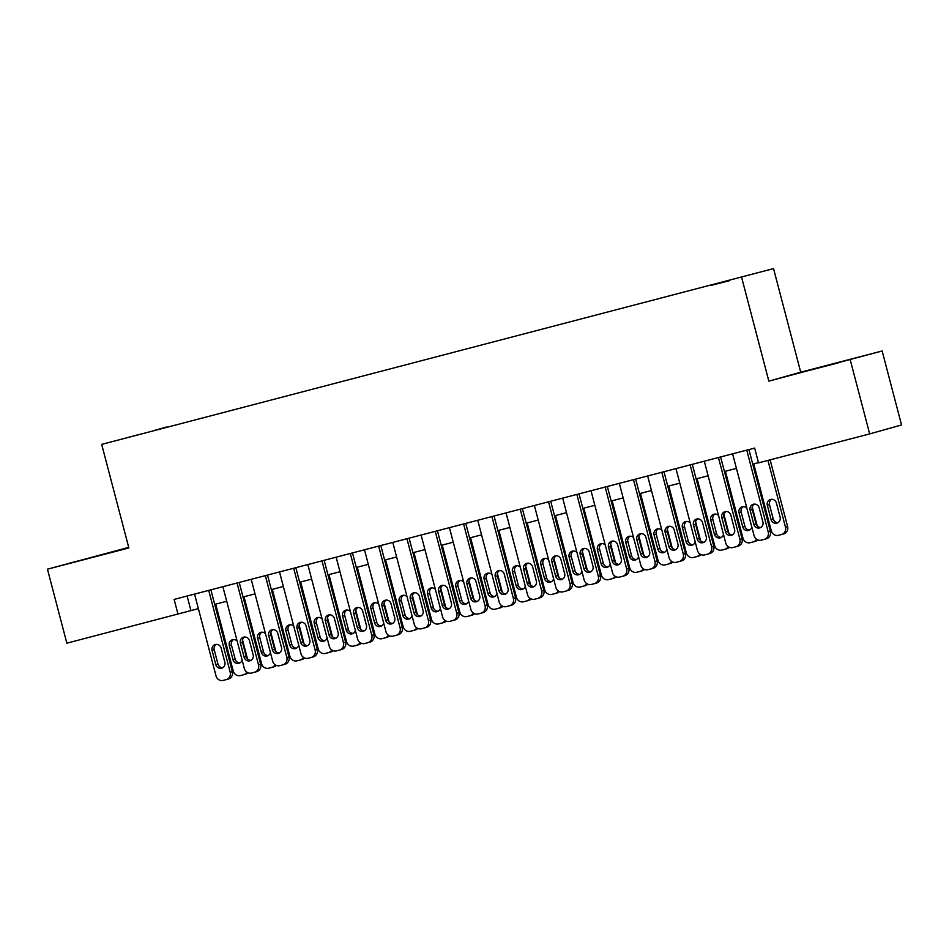 <?xml version="1.0" encoding="UTF-8"?>
<svg xmlns="http://www.w3.org/2000/svg" width="949" height="949" viewBox="0 0 949 949"><rect width="100%" height="100%" fill="white"/><g stroke="black" fill="none" stroke-linecap="round" stroke-linejoin="round"><path stroke-width="1.42" d="M126.49 437.857L138.72 434.595L126.49 437.857M128.708 547.371L47.45 569.186L66.857 643.185L198.388 608.641M773.542 268.603L101.685 444.369L773.542 268.603L800.719 372.198L768.844 381.13L882.143 350.976L800.719 372.198M882.143 350.976L901.55 424.974L869.675 433.907L850.257 359.908M869.675 433.907L758.524 462.875L754.645 448.082L174.13 599.412L178.009 614.205M729.71 280.501L711.631 285.281L729.734 280.596M153.619 430.763L166.633 427.37M153.548 430.656L166.644 426.991M47.45 569.186L128.862 547.964L101.685 444.369M768.844 381.13L741.667 277.535M214.711 604.383L226.704 601.263M243.027 597.004L255.02 593.884M271.343 589.626L283.336 586.494M299.659 582.247L311.652 579.115M327.974 574.857L339.967 571.737M356.29 567.478L368.295 564.347M384.618 560.1L396.611 556.968M412.934 552.709L424.927 549.59M441.249 545.331L453.242 542.211M469.565 537.953L481.558 534.821M497.881 530.574L509.874 527.442M526.209 523.184L538.202 520.064M554.524 515.805L566.517 512.674M582.84 508.427L594.833 505.295M611.156 501.036L623.149 497.917M639.472 493.658L651.465 490.538M667.788 486.279L679.792 483.148M696.115 478.901L708.108 475.769M724.431 471.511L736.424 468.391M752.747 464.132L758.465 462.637M187.107 596.019L190.927 610.587M838.987 362.352L797.255 373.503L839.07 362.648M128.756 547.561L68.079 563.587L128.779 547.644M746.756 450.134L768.239 532.009A6.121 5.848 -105.7 0 1 764.135 539.4L761.3 540.147A6.121 5.848 -105.7 0 1 754.087 535.699L732.604 453.824M764.325 539.352L766.282 538.807A6.121 5.848 74.3 0 0 770.398 531.404L748.927 449.565M762.901 522.021A4.899 4.686 74.3 0 1 759.686 527.917A4.899 4.686 74.3 0 1 753.838 524.382L750.113 510.171A4.899 4.686 74.3 0 1 753.316 504.275A4.899 4.686 74.3 0 1 759.164 507.81L762.901 522.021M760.73 527.478A4.899 4.686 74.3 0 1 755.985 523.777L752.26 509.566A4.899 4.686 74.3 0 1 754.431 504.109M767.955 460.419L785.475 527.181A6.121 5.848 -105.7 0 1 781.359 534.572L778.524 535.319A6.121 5.848 -105.7 0 1 771.312 530.871L753.731 463.871M770.125 459.862L787.623 526.576A6.121 5.848 74.3 0 1 783.518 533.967L781.561 534.524M771.667 499.281A4.899 4.686 -105.7 0 0 769.497 504.738L773.221 518.949A4.899 4.686 -105.7 0 0 777.955 522.65M780.125 517.193L776.401 502.982A4.899 4.686 -105.7 0 0 770.552 499.447A4.899 4.686 -105.7 0 0 767.338 505.343L771.062 519.554A4.899 4.686 -105.7 0 0 776.923 523.089A4.899 4.686 -105.7 0 0 780.125 517.193M718.44 457.513L739.923 539.388A6.121 5.848 -105.7 0 1 735.807 546.79L732.984 547.526A6.121 5.848 -105.7 0 1 725.76 543.077L704.288 461.202M736.009 546.731L737.966 546.185A6.121 5.848 74.3 0 0 742.082 538.783L720.611 456.955M734.573 529.4A4.899 4.686 74.3 0 1 731.371 535.295A4.899 4.686 74.3 0 1 725.522 531.76L721.786 517.549A4.899 4.686 74.3 0 1 725 511.653A4.899 4.686 74.3 0 1 730.849 515.188L734.573 529.4M732.403 534.856A4.899 4.686 74.3 0 1 727.669 531.155L723.945 516.956A4.899 4.686 74.3 0 1 726.115 511.499M690.125 464.903L711.608 546.778A6.121 5.848 -105.7 0 1 707.491 554.169L704.668 554.904A6.121 5.848 -105.7 0 1 697.444 550.467L675.973 468.592M707.693 554.109L709.65 553.564A6.121 5.848 74.3 0 0 713.755 546.173L692.296 464.334M706.258 536.778A4.899 4.686 74.3 0 1 703.055 542.674A4.899 4.686 74.3 0 1 697.195 539.139L693.47 524.939A4.899 4.686 74.3 0 1 696.685 519.044A4.899 4.686 74.3 0 1 702.533 522.579L706.258 536.778M704.087 542.235A4.899 4.686 74.3 0 1 699.354 538.546L695.629 524.334A4.899 4.686 74.3 0 1 697.8 518.878M661.809 472.282L683.292 554.157A6.121 5.848 -105.7 0 1 679.176 561.547L676.34 562.294A6.121 5.848 -105.7 0 1 669.128 557.846L647.645 475.971M679.377 561.5L681.335 560.942A6.121 5.848 74.3 0 0 685.439 553.552L663.968 471.712M677.942 544.168A4.899 4.686 74.3 0 1 674.739 550.064A4.899 4.686 74.3 0 1 668.879 546.529L665.154 532.318A4.899 4.686 74.3 0 1 668.369 526.422A4.899 4.686 74.3 0 1 674.217 529.957L677.942 544.168M675.771 549.625A4.899 4.686 74.3 0 1 671.038 545.924L667.313 531.713A4.899 4.686 74.3 0 1 669.484 526.256M633.493 479.66L654.964 561.535A6.121 5.848 -105.7 0 1 650.86 568.937L648.025 569.673A6.121 5.848 -105.7 0 1 640.812 565.224L619.329 483.349M651.05 568.878L653.007 568.332A6.121 5.848 74.3 0 0 657.123 560.93L635.652 479.103M649.626 551.547A4.899 4.686 74.3 0 1 646.411 557.443A4.899 4.686 74.3 0 1 640.563 553.908L636.838 539.696A4.899 4.686 74.3 0 1 640.041 533.801A4.899 4.686 74.3 0 1 645.901 537.336L649.626 551.547M647.455 557.004A4.899 4.686 74.3 0 1 642.722 553.303L638.985 539.091A4.899 4.686 74.3 0 1 641.156 533.635M756.543 539.257A6.121 5.848 -105.7 0 1 753.043 541.962L750.208 542.698A6.121 5.848 -105.7 0 1 742.996 538.249L725.416 471.262M752.249 507.051L757.219 525.983M743.34 506.659A4.899 4.686 -105.7 0 0 741.169 512.116L744.906 526.327A4.899 4.686 -105.7 0 0 749.639 530.028M757.741 539.91A6.121 5.848 74.3 0 1 755.19 541.357L753.233 541.903M746.851 508.154A4.899 4.686 -105.7 0 0 739.022 512.721L742.747 526.932A4.899 4.686 -105.7 0 0 751.822 527.098M728.227 546.648A6.121 5.848 -105.7 0 1 724.728 549.341L721.892 550.076A6.121 5.848 -105.7 0 1 714.68 545.639L697.1 478.64M723.933 514.429L728.891 533.362M715.024 514.05A4.899 4.686 -105.7 0 0 712.853 519.506L716.578 533.706A4.899 4.686 -105.7 0 0 721.323 537.407M729.413 547.288A6.121 5.848 74.3 0 1 726.875 548.736L724.917 549.281M718.535 515.544A4.899 4.686 -105.7 0 0 710.706 520.111L714.431 534.311A4.899 4.686 -105.7 0 0 723.506 534.477M699.911 554.026A6.121 5.848 -105.7 0 1 696.412 556.719L693.577 557.454A6.121 5.848 -105.7 0 1 686.352 553.018L668.784 486.018M695.605 521.808L700.576 540.752M686.708 521.428A4.899 4.686 -105.7 0 0 684.537 526.885L688.262 541.096A4.899 4.686 -105.7 0 0 693.007 544.797M701.097 554.667A6.121 5.848 74.3 0 1 698.559 556.114L696.602 556.672M690.22 522.923A4.899 4.686 -105.7 0 0 682.378 527.49L686.115 541.701A4.899 4.686 -105.7 0 0 695.19 541.855M671.595 561.405A6.121 5.848 -105.7 0 1 668.084 564.109L665.261 564.845A6.121 5.848 -105.7 0 1 658.037 560.396L640.468 493.397M667.289 529.198L672.26 548.131M658.392 528.807A4.899 4.686 -105.7 0 0 656.222 534.263L659.946 548.475A4.899 4.686 -105.7 0 0 664.68 552.176M672.782 562.057A6.121 5.848 74.3 0 1 670.243 563.504L668.286 564.05M661.904 530.301A4.899 4.686 -105.7 0 0 654.063 534.868L657.787 549.08A4.899 4.686 -105.7 0 0 666.874 549.234M605.177 487.039L626.648 568.914A6.121 5.848 -105.7 0 1 622.544 576.316L619.709 577.051A6.121 5.848 -105.7 0 1 612.496 572.615L591.013 490.74M622.734 576.257L624.691 575.711A6.121 5.848 74.3 0 0 628.807 568.321L607.336 486.481M621.31 558.925A4.899 4.686 74.3 0 1 618.096 564.821A4.899 4.686 74.3 0 1 612.247 561.286L608.523 547.087A4.899 4.686 74.3 0 1 611.725 541.191A4.899 4.686 74.3 0 1 617.585 544.714L621.31 558.925M619.139 564.382A4.899 4.686 74.3 0 1 614.394 560.681L610.67 546.482A4.899 4.686 74.3 0 1 612.84 541.025M643.28 568.783A6.121 5.848 -105.7 0 1 639.768 571.488L636.933 572.223A6.121 5.848 -105.7 0 1 629.721 567.775L612.141 500.787M638.974 536.576L643.944 555.509M630.077 536.197A4.899 4.686 -105.7 0 0 627.906 541.654L631.631 555.853A4.899 4.686 -105.7 0 0 636.364 559.554M644.466 569.436A6.121 5.848 74.3 0 1 641.927 570.883L639.97 571.428M633.588 537.68A4.899 4.686 -105.7 0 0 625.747 542.259L629.472 556.458A4.899 4.686 -105.7 0 0 638.547 556.624M576.85 494.429L598.333 576.304A6.121 5.848 -105.7 0 1 594.228 583.694L591.393 584.43A6.121 5.848 -105.7 0 1 584.169 579.993L562.698 498.118M594.418 583.647L596.375 583.089A6.121 5.848 74.3 0 0 600.492 575.699L579.02 493.86M592.995 566.304A4.899 4.686 74.3 0 1 589.78 572.2A4.899 4.686 74.3 0 1 583.932 568.676L580.195 554.465A4.899 4.686 74.3 0 1 583.41 548.569A4.899 4.686 74.3 0 1 589.258 552.104L592.995 566.304M590.824 571.761A4.899 4.686 74.3 0 1 586.079 568.071L582.354 553.86A4.899 4.686 74.3 0 1 584.525 548.403M548.534 501.807L570.017 583.682A6.121 5.848 -105.7 0 1 565.901 591.073L563.077 591.82A6.121 5.848 -105.7 0 1 555.853 587.372L534.382 505.497M566.102 591.025L568.06 590.48A6.121 5.848 74.3 0 0 572.164 583.077L550.705 501.238M564.667 573.694A4.899 4.686 74.3 0 1 561.464 579.59A4.899 4.686 74.3 0 1 555.616 576.055L551.879 561.844A4.899 4.686 74.3 0 1 555.094 555.948A4.899 4.686 74.3 0 1 560.942 559.483L564.667 573.694M562.496 579.151A4.899 4.686 74.3 0 1 557.763 575.45L554.038 561.239A4.899 4.686 74.3 0 1 556.209 555.782M520.218 509.186L541.701 591.061A6.121 5.848 -105.7 0 1 537.585 598.463L534.75 599.199A6.121 5.848 -105.7 0 1 527.537 594.75L506.054 512.875M537.786 598.404L539.744 597.858A6.121 5.848 74.3 0 0 543.848 590.456L522.377 508.628M536.351 581.073A4.899 4.686 74.3 0 1 533.148 586.968A4.899 4.686 74.3 0 1 527.288 583.433L523.563 569.222A4.899 4.686 74.3 0 1 526.778 563.326A4.899 4.686 74.3 0 1 532.626 566.861L536.351 581.073M534.18 586.529A4.899 4.686 74.3 0 1 529.447 582.828L525.722 568.629A4.899 4.686 74.3 0 1 527.893 563.172M491.902 516.576L513.385 598.451A6.121 5.848 -105.7 0 1 509.269 605.842L506.434 606.577A6.121 5.848 -105.7 0 1 499.221 602.141L477.738 520.266M509.471 605.782L511.428 605.237A6.121 5.848 74.3 0 0 515.532 597.846L494.061 516.007M508.035 588.451A4.899 4.686 74.3 0 1 504.821 594.347A4.899 4.686 74.3 0 1 498.972 590.812L495.248 576.612A4.899 4.686 74.3 0 1 498.462 570.717A4.899 4.686 74.3 0 1 504.31 574.252L508.035 588.451M505.864 593.908A4.899 4.686 74.3 0 1 501.131 590.219L497.406 576.007A4.899 4.686 74.3 0 1 499.577 570.551M463.587 523.955L485.058 605.83A6.121 5.848 -105.7 0 1 480.953 613.22L478.118 613.967A6.121 5.848 -105.7 0 1 470.906 609.519L449.423 527.644M481.143 613.173L483.1 612.615A6.121 5.848 74.3 0 0 487.217 605.225L465.745 523.385M479.719 595.842A4.899 4.686 74.3 0 1 476.505 601.737A4.899 4.686 74.3 0 1 470.657 598.202L466.932 583.991A4.899 4.686 74.3 0 1 470.135 578.095A4.899 4.686 74.3 0 1 475.995 581.63L479.719 595.842M477.549 601.298A4.899 4.686 74.3 0 1 472.816 597.597L469.079 583.386A4.899 4.686 74.3 0 1 471.25 577.929M614.952 576.173A6.121 5.848 -105.7 0 1 611.453 578.866L608.617 579.602A6.121 5.848 -105.7 0 1 601.405 575.165L583.825 508.166M610.658 543.955L615.628 562.887M601.761 543.575A4.899 4.686 -105.7 0 0 599.578 549.032L603.315 563.243A4.899 4.686 -105.7 0 0 608.048 566.933M616.15 576.814A6.121 5.848 74.3 0 1 613.612 578.261L611.654 578.807M605.272 545.07A4.899 4.686 -105.7 0 0 597.431 549.637L601.156 563.836A4.899 4.686 -105.7 0 0 610.231 564.003M586.636 583.552A6.121 5.848 -105.7 0 1 583.137 586.245L580.302 586.992A6.121 5.848 -105.7 0 1 573.089 582.544L555.509 515.544M582.342 551.333L587.312 570.278M573.433 550.954A4.899 4.686 -105.7 0 0 571.262 556.411L574.999 570.622A4.899 4.686 -105.7 0 0 579.732 574.323M587.834 584.193A6.121 5.848 74.3 0 1 585.284 585.64L583.327 586.197M576.945 552.448A4.899 4.686 -105.7 0 0 569.115 557.016L572.84 571.227A4.899 4.686 -105.7 0 0 581.915 571.381M558.32 590.93A6.121 5.848 -105.7 0 1 554.821 593.635L551.986 594.371A6.121 5.848 -105.7 0 1 544.773 589.922L527.193 522.935M554.026 558.724L558.985 577.656M545.117 558.332A4.899 4.686 -105.7 0 0 542.947 563.789L546.671 578A4.899 4.686 -105.7 0 0 551.416 581.701M559.507 591.583A6.121 5.848 74.3 0 1 556.968 593.03L555.011 593.576M548.629 559.827A4.899 4.686 -105.7 0 0 540.8 564.394L544.524 578.605A4.899 4.686 -105.7 0 0 553.599 578.771M530.005 598.321A6.121 5.848 -105.7 0 1 526.493 601.014L523.67 601.749A6.121 5.848 -105.7 0 1 516.446 597.312L498.877 530.313M525.699 566.102L530.669 585.035M516.802 565.723A4.899 4.686 -105.7 0 0 514.631 571.179L518.356 585.379A4.899 4.686 -105.7 0 0 523.089 589.08M531.191 598.961A6.121 5.848 74.3 0 1 528.652 600.409L526.695 600.954M520.313 567.217A4.899 4.686 -105.7 0 0 512.472 571.784L516.209 585.984A4.899 4.686 -105.7 0 0 525.283 586.15M501.689 605.699A6.121 5.848 -105.7 0 1 498.178 608.392L495.354 609.128A6.121 5.848 -105.7 0 1 488.13 604.691L470.562 537.692M497.383 573.481L502.353 592.425M488.486 573.101A4.899 4.686 -105.7 0 0 486.315 578.558L490.04 592.769A4.899 4.686 -105.7 0 0 494.773 596.47M502.875 606.34A6.121 5.848 74.3 0 1 500.337 607.787L498.379 608.345M491.997 574.596A4.899 4.686 -105.7 0 0 484.156 579.163L487.881 593.374A4.899 4.686 -105.7 0 0 496.968 593.528M435.259 531.333L456.742 613.208A6.121 5.848 -105.7 0 1 452.637 620.61L449.802 621.346A6.121 5.848 -105.7 0 1 442.59 616.897L421.107 535.022M452.827 620.551L454.785 620.005A6.121 5.848 74.3 0 0 458.901 612.603L437.43 530.776M451.404 603.22A4.899 4.686 74.3 0 1 448.189 609.116A4.899 4.686 74.3 0 1 442.341 605.581L438.616 591.369A4.899 4.686 74.3 0 1 441.819 585.474A4.899 4.686 74.3 0 1 447.667 589.009L451.404 603.22M449.233 608.677A4.899 4.686 74.3 0 1 444.488 604.976L440.763 590.764A4.899 4.686 74.3 0 1 442.934 585.308M473.373 613.078A6.121 5.848 -105.7 0 1 469.862 615.782L467.027 616.518A6.121 5.848 -105.7 0 1 459.814 612.069L442.234 545.07M469.067 580.871L474.037 599.804M460.17 580.48A4.899 4.686 -105.7 0 0 457.999 585.936L461.724 600.148A4.899 4.686 -105.7 0 0 466.457 603.849M474.559 613.73A6.121 5.848 74.3 0 1 472.021 615.177L470.063 615.723M463.681 581.974A4.899 4.686 -105.7 0 0 455.84 586.541L459.565 600.753A4.899 4.686 -105.7 0 0 468.64 600.907M406.943 538.712L428.426 620.587A6.121 5.848 -105.7 0 1 424.31 627.989L421.486 628.724A6.121 5.848 -105.7 0 1 414.262 624.288L392.791 542.413M424.511 627.93L426.469 627.384A6.121 5.848 74.3 0 0 430.585 619.994L409.114 538.154M423.088 610.598A4.899 4.686 74.3 0 1 419.873 616.494A4.899 4.686 74.3 0 1 414.025 612.959L410.288 598.76A4.899 4.686 74.3 0 1 413.503 592.864A4.899 4.686 74.3 0 1 419.351 596.387L423.088 610.598M420.917 616.055A4.899 4.686 74.3 0 1 416.172 612.354L412.447 598.155A4.899 4.686 74.3 0 1 414.618 592.698M445.045 620.456A6.121 5.848 -105.7 0 1 441.546 623.161L438.711 623.896A6.121 5.848 -105.7 0 1 431.498 619.448L413.918 552.46M440.751 588.25L445.722 607.182M431.842 587.87A4.899 4.686 -105.7 0 0 429.672 593.327L433.408 607.526A4.899 4.686 -105.7 0 0 438.141 611.227M446.244 621.109A6.121 5.848 74.3 0 1 443.705 622.556L441.748 623.102M435.354 589.353A4.899 4.686 -105.7 0 0 427.524 593.932L431.249 608.131A4.899 4.686 -105.7 0 0 440.324 608.297M378.627 546.102L400.11 627.977A6.121 5.848 -105.7 0 1 395.994 635.367L393.171 636.103A6.121 5.848 -105.7 0 1 385.946 631.666L364.475 549.791M396.196 635.32L398.153 634.762A6.121 5.848 74.3 0 0 402.257 627.372L380.798 545.533M394.76 617.977A4.899 4.686 74.3 0 1 391.557 623.873A4.899 4.686 74.3 0 1 385.697 620.349L381.973 606.138A4.899 4.686 74.3 0 1 385.187 600.243A4.899 4.686 74.3 0 1 391.035 603.778L394.76 617.977M392.589 623.434A4.899 4.686 74.3 0 1 387.856 619.744L384.131 605.533A4.899 4.686 74.3 0 1 386.302 600.076M416.73 627.847A6.121 5.848 -105.7 0 1 413.23 630.539L410.395 631.275A6.121 5.848 -105.7 0 1 403.183 626.838L385.602 559.839M412.435 595.628L417.394 614.561M403.527 595.248A4.899 4.686 -105.7 0 0 401.356 600.705L405.081 614.916A4.899 4.686 -105.7 0 0 409.826 618.606M417.928 628.487A6.121 5.848 74.3 0 1 415.377 629.934L413.42 630.48M407.038 596.743A4.899 4.686 -105.7 0 0 399.209 601.31L402.934 615.51A4.899 4.686 -105.7 0 0 412.008 615.676M350.311 553.481L371.794 635.356A6.121 5.848 -105.7 0 1 367.678 642.746L364.843 643.493A6.121 5.848 -105.7 0 1 357.631 639.045L336.148 557.17M367.88 642.698L369.837 642.153A6.121 5.848 74.3 0 0 373.942 634.751L352.47 552.911M366.444 625.367A4.899 4.686 74.3 0 1 363.242 631.263A4.899 4.686 74.3 0 1 357.382 627.728L353.657 613.517A4.899 4.686 74.3 0 1 356.871 607.621A4.899 4.686 74.3 0 1 362.72 611.156L366.444 625.367M364.274 630.824A4.899 4.686 74.3 0 1 359.541 627.123L355.816 612.912A4.899 4.686 74.3 0 1 357.987 607.455M388.414 635.225A6.121 5.848 -105.7 0 1 384.914 637.918L382.079 638.665A6.121 5.848 -105.7 0 1 374.867 634.217L357.287 567.217M384.12 603.006L389.078 621.951M375.211 602.627A4.899 4.686 -105.7 0 0 373.04 608.084L376.765 622.295A4.899 4.686 -105.7 0 0 381.51 625.996M389.6 635.866A6.121 5.848 74.3 0 1 387.062 637.325L385.104 637.87M378.722 604.122A4.899 4.686 -105.7 0 0 370.893 608.689L374.618 622.9A4.899 4.686 -105.7 0 0 383.693 623.054M321.996 560.859L343.467 642.734A6.121 5.848 -105.7 0 1 339.362 650.136L336.527 650.872A6.121 5.848 -105.7 0 1 329.315 646.423L307.832 564.548M339.564 650.077L341.521 649.531A6.121 5.848 74.3 0 0 345.626 642.129L324.155 560.301M338.129 632.746A4.899 4.686 74.3 0 1 334.914 638.641A4.899 4.686 74.3 0 1 329.066 635.106L325.341 620.895A4.899 4.686 74.3 0 1 328.544 614.999A4.899 4.686 74.3 0 1 334.404 618.534L338.129 632.746M335.958 638.202A4.899 4.686 74.3 0 1 331.225 634.501L327.488 620.302A4.899 4.686 74.3 0 1 329.659 614.845M360.098 642.603A6.121 5.848 -105.7 0 1 356.587 645.308L353.763 646.044A6.121 5.848 -105.7 0 1 346.539 641.595L328.971 574.608M355.792 610.397L360.762 629.329M346.895 610.005A4.899 4.686 -105.7 0 0 344.724 615.462L348.449 629.673A4.899 4.686 -105.7 0 0 353.182 633.374M361.284 643.256A6.121 5.848 74.3 0 1 358.746 644.703L356.788 645.249M350.406 611.5A4.899 4.686 -105.7 0 0 342.565 616.067L346.302 630.278A4.899 4.686 -105.7 0 0 355.377 630.444M293.68 568.249L315.151 650.124A6.121 5.848 -105.7 0 1 311.047 657.515L308.211 658.25A6.121 5.848 -105.7 0 1 300.999 653.814L279.516 571.939M311.236 657.455L313.194 656.91A6.121 5.848 74.3 0 0 317.31 649.519L295.839 567.68M309.813 640.124A4.899 4.686 74.3 0 1 306.598 646.02A4.899 4.686 74.3 0 1 300.75 642.485L297.025 628.285A4.899 4.686 74.3 0 1 300.228 622.39A4.899 4.686 74.3 0 1 306.088 625.925L309.813 640.124M307.642 645.581A4.899 4.686 74.3 0 1 302.897 641.892L299.172 627.68A4.899 4.686 74.3 0 1 301.343 622.224M331.782 649.994A6.121 5.848 -105.7 0 1 328.271 652.687L325.448 653.422A6.121 5.848 -105.7 0 1 318.223 648.986L300.655 581.986M327.476 617.775L332.447 636.708M318.579 617.396A4.899 4.686 -105.7 0 0 316.408 622.852L320.133 637.052A4.899 4.686 -105.7 0 0 324.866 640.753M332.969 650.634A6.121 5.848 74.3 0 1 330.43 652.082L328.473 652.627M322.091 618.89A4.899 4.686 -105.7 0 0 314.249 623.457L317.974 637.657A4.899 4.686 -105.7 0 0 327.061 637.823M265.352 575.628L286.835 657.503A6.121 5.848 -105.7 0 1 282.731 664.893L279.896 665.64A6.121 5.848 -105.7 0 1 272.683 661.192L251.2 579.317M282.921 664.846L284.878 664.288A6.121 5.848 74.3 0 0 288.994 656.898L267.523 575.058M281.497 647.515A4.899 4.686 74.3 0 1 278.282 653.41A4.899 4.686 74.3 0 1 272.434 649.875L268.709 635.664A4.899 4.686 74.3 0 1 271.912 629.768A4.899 4.686 74.3 0 1 277.76 633.303L281.497 647.515M279.326 652.971A4.899 4.686 74.3 0 1 274.581 649.27L270.856 635.059A4.899 4.686 74.3 0 1 273.027 629.602M237.036 583.006L258.519 664.881A6.121 5.848 -105.7 0 1 254.403 672.283L251.58 673.019A6.121 5.848 -105.7 0 1 244.356 668.571L222.885 586.696M254.605 672.224L256.562 671.678A6.121 5.848 74.3 0 0 260.678 664.276L239.207 582.449M253.169 654.893A4.899 4.686 74.3 0 1 249.967 660.789A4.899 4.686 74.3 0 1 244.118 657.254L240.382 643.042A4.899 4.686 74.3 0 1 243.596 637.147A4.899 4.686 74.3 0 1 249.445 640.682L253.169 654.893M250.999 660.35A4.899 4.686 74.3 0 1 246.266 656.649L242.541 642.437A4.899 4.686 74.3 0 1 244.712 636.981M208.721 590.385L230.204 672.26A6.121 5.848 -105.7 0 1 226.087 679.662L223.264 680.397A6.121 5.848 -105.7 0 1 216.04 675.961L194.557 594.086M226.289 679.603L228.246 679.057A6.121 5.848 74.3 0 0 232.351 671.667L210.892 589.827M224.854 662.272A4.899 4.686 74.3 0 1 221.651 668.167A4.899 4.686 74.3 0 1 215.791 664.632L212.066 650.433A4.899 4.686 74.3 0 1 215.281 644.537A4.899 4.686 74.3 0 1 221.129 648.06L224.854 662.272M222.683 667.728A4.899 4.686 74.3 0 1 217.95 664.027L214.225 649.828A4.899 4.686 74.3 0 1 216.396 644.371M303.455 657.372A6.121 5.848 -105.7 0 1 299.955 660.065L297.12 660.801A6.121 5.848 -105.7 0 1 289.908 656.364L272.327 589.365M299.16 625.154L304.131 644.098M290.264 624.774A4.899 4.686 -105.7 0 0 288.093 630.231L291.817 644.442A4.899 4.686 -105.7 0 0 296.551 648.143M304.653 658.013A6.121 5.848 74.3 0 1 302.114 659.46L300.157 660.018M293.775 626.269A4.899 4.686 -105.7 0 0 285.934 630.836L289.659 645.047A4.899 4.686 -105.7 0 0 298.733 645.201M275.139 664.751A6.121 5.848 -105.7 0 1 271.639 667.455L268.804 668.191A6.121 5.848 -105.7 0 1 261.592 663.742L244.012 596.743M270.845 632.544L275.815 651.477M261.936 632.153A4.899 4.686 -105.7 0 0 259.765 637.609L263.502 651.821A4.899 4.686 -105.7 0 0 268.235 655.522M276.337 665.403A6.121 5.848 74.3 0 1 273.787 666.85L271.829 667.396M265.447 633.647A4.899 4.686 -105.7 0 0 257.618 638.214L261.343 652.426A4.899 4.686 -105.7 0 0 270.418 652.58M246.823 672.129A6.121 5.848 -105.7 0 1 243.324 674.834L240.488 675.569A6.121 5.848 -105.7 0 1 233.276 671.121L215.696 604.133M242.529 639.923L247.487 658.855M233.62 639.543A4.899 4.686 -105.7 0 0 231.449 645L235.174 659.199A4.899 4.686 -105.7 0 0 239.919 662.9M248.009 672.782A6.121 5.848 74.3 0 1 245.471 674.229L243.513 674.775M237.131 641.026A4.899 4.686 -105.7 0 0 229.302 645.605L233.027 659.804A4.899 4.686 -105.7 0 0 242.102 659.97M770.398 531.404L768.239 532.009M753.838 524.382L755.985 523.777M750.113 510.171L752.26 509.566M785.475 527.181L787.623 526.576M773.221 518.949L771.062 519.554M769.497 504.738L767.338 505.343M742.082 538.783L739.923 539.388M725.522 531.76L727.669 531.155M721.786 517.549L723.945 516.956M713.755 546.173L711.608 546.778M697.195 539.139L699.354 538.546M693.47 524.939L695.629 524.334M685.439 553.552L683.292 554.157M668.879 546.529L671.038 545.924M665.154 532.318L667.313 531.713M657.123 560.93L654.964 561.535M640.563 553.908L642.722 553.303M636.838 539.696L638.985 539.091M744.906 526.327L742.747 526.932M741.169 512.116L739.022 512.721M716.578 533.706L714.431 534.311M712.853 519.506L710.706 520.111M688.262 541.096L686.115 541.701M684.537 526.885L682.378 527.49M659.946 548.475L657.787 549.08M656.222 534.263L654.063 534.868M628.807 568.321L626.648 568.914M612.247 561.286L614.394 560.681M608.523 547.087L610.67 546.482M631.631 555.853L629.472 556.458M627.906 541.654L625.747 542.259M600.492 575.699L598.333 576.304M583.932 568.676L586.079 568.071M580.195 554.465L582.354 553.86M572.164 583.077L570.017 583.682M555.616 576.055L557.763 575.45M551.879 561.844L554.038 561.239M543.848 590.456L541.701 591.061M527.288 583.433L529.447 582.828M523.563 569.222L525.722 568.629M515.532 597.846L513.385 598.451M498.972 590.812L501.131 590.219M495.248 576.612L497.406 576.007M487.217 605.225L485.058 605.83M470.657 598.202L472.816 597.597M466.932 583.991L469.079 583.386M603.315 563.243L601.156 563.836M599.578 549.032L597.431 549.637M574.999 570.622L572.84 571.227M571.262 556.411L569.115 557.016M546.671 578L544.524 578.605M542.947 563.789L540.8 564.394M518.356 585.379L516.209 585.984M514.631 571.179L512.472 571.784M490.04 592.769L487.881 593.374M486.315 578.558L484.156 579.163M458.901 612.603L456.742 613.208M442.341 605.581L444.488 604.976M438.616 591.369L440.763 590.764M461.724 600.148L459.565 600.753M457.999 585.936L455.84 586.541M430.585 619.994L428.426 620.587M414.025 612.959L416.172 612.354M410.288 598.76L412.447 598.155M433.408 607.526L431.249 608.131M429.672 593.327L427.524 593.932M402.257 627.372L400.11 627.977M385.697 620.349L387.856 619.744M381.973 606.138L384.131 605.533M405.081 614.916L402.934 615.51M401.356 600.705L399.209 601.31M373.942 634.751L371.794 635.356M357.382 627.728L359.541 627.123M353.657 613.517L355.816 612.912M376.765 622.295L374.618 622.9M373.04 608.084L370.893 608.689M345.626 642.129L343.467 642.734M329.066 635.106L331.225 634.501M325.341 620.895L327.488 620.302M348.449 629.673L346.302 630.278M344.724 615.462L342.565 616.067M317.31 649.519L315.151 650.124M300.75 642.485L302.897 641.892M297.025 628.285L299.172 627.68M320.133 637.052L317.974 637.657M316.408 622.852L314.249 623.457M288.994 656.898L286.835 657.503M272.434 649.875L274.581 649.27M268.709 635.664L270.856 635.059M260.678 664.276L258.519 664.881M244.118 657.254L246.266 656.649M240.382 643.042L242.541 642.437M232.351 671.667L230.204 672.26M215.791 664.632L217.95 664.027M212.066 650.433L214.225 649.828M291.817 644.442L289.659 645.047M288.093 630.231L285.934 630.836M263.502 651.821L261.343 652.426M259.765 637.609L257.618 638.214M235.174 659.199L233.027 659.804M231.449 645L229.302 645.605M766.377 538.771L764.23 539.376M781.454 534.548L783.613 533.943M738.061 546.161L735.914 546.754M709.745 553.54L707.598 554.145M681.429 560.918L679.27 561.523M653.114 568.297L650.955 568.902M753.138 541.926L755.297 541.333M724.822 549.317L726.981 548.712M696.507 556.695L698.654 556.09M668.191 564.074L670.338 563.469M624.798 575.687L622.639 576.292M639.875 571.464L642.022 570.859M596.47 583.066L594.323 583.671M568.154 590.444L566.007 591.049M539.839 597.834L537.692 598.428M511.523 605.213L509.364 605.818M483.207 612.591L481.048 613.196M611.547 578.843L613.706 578.238M583.232 586.221L585.391 585.616M554.916 593.6L557.075 593.006M526.6 600.99L528.747 600.385M498.284 608.368L500.431 607.763M454.891 619.97L452.732 620.575M469.957 615.747L472.116 615.142M426.564 627.36L424.417 627.965M441.641 623.137L443.8 622.532M398.248 634.739L396.101 635.344M413.325 630.516L415.484 629.911M369.932 642.117L367.773 642.722M385.009 637.894L387.156 637.289M341.616 649.507L339.457 650.101M356.694 645.273L358.841 644.679M313.3 656.886L311.142 657.491M328.378 652.663L330.525 652.058M284.973 664.264L282.826 664.869M256.657 671.643L254.51 672.248M228.341 679.033L226.194 679.638M300.05 660.041L302.209 659.436M271.734 667.42L273.893 666.815M243.418 674.81L245.577 674.205"/></g></svg>
